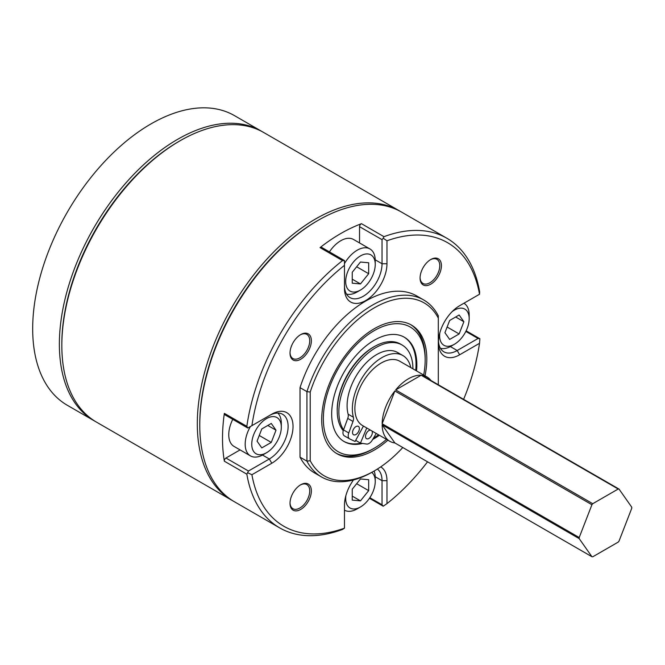 <?xml version="1.0" encoding="UTF-8"?>
<svg xmlns="http://www.w3.org/2000/svg" width="665" height="665" viewBox="0 0 665 665"><rect width="100%" height="100%" fill="white"/><g stroke="black" fill="none" stroke-linecap="round" stroke-linejoin="round"><path stroke-width="1" d="M199.774 425.201L199.774 423.78A165.469 95.536 -60 0 1 316.781 221.121L318.011 220.406A167.214 96.541 120 0 0 199.774 425.201A167.214 96.541 120 0 0 234.404 501.751L279.649 527.869A167.214 96.541 -60 0 1 246.848 474.187L224.346 461.194A167.214 96.541 -60 0 1 224.346 413.356L246.848 426.34A167.214 96.541 -60 0 1 342.541 260.597L320.04 247.613A167.214 96.541 -60 0 1 340.754 233.54A167.214 96.541 -60 0 1 361.477 223.689L383.971 236.682A167.214 96.541 -60 0 1 446.863 238.245A167.214 96.541 -60 0 1 479.664 291.927L479.523 294.238A163.731 94.53 120 0 0 386.972 240.797L386.972 263.747A30.05 17.348 -60 0 1 365.717 300.547A30.05 17.348 -60 0 1 344.47 288.286L344.47 265.335A163.731 94.53 120 0 0 251.91 425.65L271.786 414.17A30.05 17.348 -60 0 1 293.032 426.44A30.05 17.348 -60 0 1 271.786 463.247L251.91 474.727A163.731 94.53 120 0 0 344.47 528.16L344.47 505.217A30.05 17.348 -60 0 1 353.464 479.972M279.649 527.869A167.214 96.541 -60 0 0 342.541 529.44L344.47 528.16M430.745 259.525L430.745 259.525A15.096 8.712 -60 0 1 441.419 265.684A15.096 8.712 -60 0 1 430.745 284.171A15.096 8.712 -60 0 1 420.072 278.012A15.096 8.712 -60 0 1 430.745 259.525L430.745 259.525M420.081 277.521A13.932 8.046 120 0 0 422.957 283.44A13.932 8.046 120 0 0 429.923 282.75A13.932 8.046 120 0 0 439.025 270.472A13.932 8.046 120 0 0 436.888 259.308A13.932 8.046 120 0 0 430.33 259.774M300.688 334.611L300.688 334.611A15.096 8.712 -60 0 1 311.361 340.771A15.096 8.712 -60 0 1 300.688 359.258A15.096 8.712 -60 0 1 290.015 353.098A15.096 8.712 -60 0 1 300.688 334.611L300.688 334.611M290.023 352.608A13.932 8.046 120 0 0 292.899 358.526A13.932 8.046 120 0 0 299.873 357.837A13.932 8.046 120 0 0 308.976 345.559A13.932 8.046 120 0 0 306.839 334.395A13.932 8.046 120 0 0 300.272 334.861M300.688 484.785L300.688 484.785A15.096 8.712 -60 0 1 311.361 490.945A15.096 8.712 -60 0 1 300.688 509.44A15.096 8.712 -60 0 1 290.015 503.272A15.096 8.712 -60 0 1 300.688 484.785L300.688 484.785M290.023 502.782A13.932 8.046 120 0 0 292.899 508.7A13.932 8.046 120 0 0 299.873 508.01A13.932 8.046 120 0 0 308.976 495.733A13.932 8.046 120 0 0 306.839 484.569A13.932 8.046 120 0 0 300.272 485.034M438.301 384.744L438.301 318.086A99.866 57.656 120 0 0 374.254 307.87A99.866 57.656 120 0 0 310.214 392.042L310.214 460.729A99.866 57.656 120 0 0 374.254 470.945A99.866 57.656 120 0 0 374.262 470.945A99.866 57.656 120 0 0 402.791 447.52M372.616 471.892L374.262 470.945L372.616 471.892A102.186 58.994 -60 0 1 321.519 476.955A102.186 58.994 -60 0 1 306.931 461.144L300.031 457.163A102.186 58.994 120 0 0 314.628 472.973L321.519 476.955M425.018 375.808A74.314 42.909 120 0 0 411.419 325.052A74.314 42.909 120 0 0 374.254 328.726A74.314 42.909 120 0 0 325.709 394.22A74.314 42.909 120 0 0 337.097 453.771A74.314 42.909 120 0 0 374.254 450.089A74.314 42.909 120 0 0 387.861 440.172M344.47 285.435A26.567 15.337 120 0 0 349.973 297.604A26.567 15.337 120 0 0 363.256 296.282A26.567 15.337 120 0 0 382.043 263.747L382.043 239.658L359.541 226.674A2.319 1.338 -60 0 1 361.477 223.689M369.823 497.711L382.043 504.76L382.043 480.679A26.567 15.337 120 0 0 377.379 469.066M438.443 341.029A26.567 15.337 120 0 0 443.904 351.835A26.567 15.337 120 0 0 457.188 350.522L478.044 338.477L465.832 331.419M359.541 242.949L359.541 226.674M240.065 449.897L225.967 458.035L248.461 471.028L269.325 458.983A26.567 15.337 120 0 0 286.682 435.567A26.567 15.337 120 0 0 282.608 414.278A26.567 15.337 120 0 0 269.325 415.592L271.786 414.17L269.325 415.592M446.863 238.245L401.618 212.127A167.214 96.541 120 0 0 318.011 220.406L316.781 221.121A165.469 95.536 120 0 0 199.774 424.486M380.696 466.888A30.05 17.348 -60 0 1 386.972 480.679L386.972 503.629A163.731 94.53 120 0 0 427.545 461.818M463.605 399.349A163.731 94.53 120 0 0 479.523 343.306L459.648 354.786A30.05 17.348 -60 0 1 438.401 342.517A30.05 17.348 -60 0 1 459.648 305.709L479.523 294.238M310.214 460.729L306.931 461.144L306.931 391.627A102.186 58.994 -60 0 1 423.705 299.965L416.814 295.983A102.186 58.994 120 0 0 300.031 387.645L300.031 457.163M246.848 426.34L247.787 428.027L224.803 414.76A2.319 1.338 -60 0 1 224.346 413.356M224.346 461.194A2.319 1.338 -60 0 1 225.967 458.035M320.04 247.613A2.319 1.338 -60 0 1 321.486 247.297L344.47 260.564M310.214 392.042L306.931 391.627L300.031 387.645M423.705 299.965A102.186 58.994 -60 0 1 438.301 315.775L438.301 318.086M344.47 265.335L344.47 260.58L344.47 261.353L344.47 260.58L342.541 260.597M251.91 425.65L247.787 428.027M383.971 236.682L383.206 238.211L386.972 240.797M383.206 238.211L382.043 239.658M248.461 471.028L246.848 474.187M251.91 474.727L247.787 472.765M466.132 330.813L479.889 338.759L479.523 343.306M479.889 338.759L478.044 338.477M382.043 504.76L383.206 506.215L386.972 503.629M369.449 498.276L383.206 506.215M336.291 453.281A74.314 42.909 120 0 0 372.616 449.141L374.254 448.193A71.995 41.562 120 0 0 374.262 448.193A71.995 41.562 120 0 0 386.515 439.39M423.672 375.027A71.995 41.562 120 0 0 425.168 360.014A71.995 41.562 120 0 0 374.254 330.621A71.995 41.562 120 0 0 323.348 418.8A71.995 41.562 120 0 0 374.254 448.193L372.616 449.141M372.649 439.482A60.232 34.771 120 0 0 374.254 438.584A60.232 34.771 120 0 0 379.382 435.276M416.539 370.912A60.232 34.771 120 0 0 404.37 337.246A60.232 34.771 120 0 0 374.254 340.231A60.232 34.771 120 0 0 334.911 393.306A60.232 34.771 120 0 0 344.146 441.568A60.232 34.771 120 0 0 362.591 443.439M373.481 438.085A60.232 34.771 120 0 0 378.56 434.802M415.716 370.438A60.232 34.771 120 0 0 403.963 337.014M374.994 346.232A51.247 29.584 120 0 0 373.439 347.088A51.247 29.584 120 0 0 337.23 411.635M343.738 441.327A60.232 34.771 120 0 0 360.879 443.173M425.168 360.014L425.168 358.119A74.314 42.909 120 0 0 410.588 324.587M412.932 368.834A52.369 30.233 120 0 0 402.084 345.002A52.369 30.233 120 0 0 375.9 347.596A52.369 30.233 120 0 0 343.539 429.831M402.084 345.002L400.446 344.054A52.369 30.233 120 0 0 374.254 346.648A52.369 30.233 120 0 0 341.685 387.861A52.369 30.233 120 0 0 343.256 430.696M618.201 489.016L421.136 375.235A37.157 21.455 120 0 0 408.418 378.792A37.157 21.455 120 0 0 395.692 389.923L592.756 503.704A37.157 21.455 120 0 0 591.925 504.735L579.207 537.519A37.157 21.455 120 0 0 579.207 538.625L591.925 556.721A37.157 21.455 120 0 0 592.756 556.796L618.201 542.108A37.157 21.455 120 0 0 619.032 541.077L631.75 508.293A37.157 21.455 120 0 0 631.75 507.187L619.032 489.083A37.157 21.455 120 0 0 618.201 489.016L592.756 503.704M430.928 380.488A37.157 21.455 120 0 0 426.996 376.947L399.732 361.211A37.157 21.455 120 0 0 381.153 363.048A37.157 21.455 120 0 0 356.881 395.8A37.157 21.455 120 0 0 362.575 425.575L389.84 441.311A37.157 21.455 120 0 0 394.869 442.948L591.925 556.721M579.207 538.625L382.142 424.852A37.157 21.455 120 0 0 389.84 441.311M591.925 504.735L394.869 390.962A37.157 21.455 120 0 0 382.142 423.746L579.207 537.519M426.996 376.947A37.157 21.455 120 0 0 421.967 375.309L619.032 489.083M394.869 390.962L382.142 423.746M421.136 375.235L395.692 389.923M382.142 424.852L394.869 442.948M370.388 430.08A4.838 2.793 120 0 0 368.925 430.546A4.838 2.793 120 0 0 365.767 434.81A4.838 2.793 120 0 0 366.506 438.684A4.838 2.793 120 0 0 368.925 438.443A4.838 2.793 120 0 0 372.026 431.028M355.95 434.503A4.838 2.793 120 0 0 359.108 430.238A4.838 2.793 120 0 0 358.369 426.365A4.838 2.793 120 0 0 355.95 426.606A4.838 2.793 120 0 0 352.791 430.87A4.838 2.793 120 0 0 353.531 434.744A4.838 2.793 120 0 0 355.95 434.503M366.748 427.977L360.447 443.106L366.565 444.054A6.608 3.815 120 0 0 369.058 443.447A6.608 3.815 120 0 0 372.284 440.097L376.24 433.464M410.795 367.595A41.837 24.156 120 0 0 402.849 355.534A41.837 24.156 120 0 0 367.08 370.796A41.837 24.156 120 0 0 353.389 417.238A6.608 3.815 -60 0 1 352.999 421.444L348.768 432.957A6.608 3.815 120 0 0 349.574 438.858A6.608 3.815 120 0 0 349.732 438.942L355.085 441.485L363.439 426.074M402.849 355.534L397.595 352.5A41.837 24.156 120 0 0 361.827 367.762A41.837 24.156 120 0 0 348.136 414.204A6.608 3.815 -60 0 1 347.737 418.41L343.514 429.923A6.608 3.815 120 0 0 344.32 435.824A6.608 3.815 120 0 0 344.478 435.908M360.447 443.106L355.692 440.363M263.249 454.636A25.544 14.746 -60 0 1 263.249 454.644L266.532 452.74A20.898 12.07 120 0 0 281.312 427.146A20.898 12.07 120 0 0 266.532 418.609A20.898 12.07 120 0 0 251.752 444.212A20.898 12.07 120 0 0 266.532 452.74L263.249 454.644A25.544 14.746 -60 0 1 250.472 455.907A25.544 14.746 -60 0 1 250.406 426.514M232.75 419.349A25.544 14.746 120 0 0 234.047 446.423L250.472 455.907M277.812 413.04A25.544 14.746 -60 0 1 281.312 423.356L281.312 427.146M271.27 423.455L261.786 428.933L257.047 441.153L261.786 447.894L271.27 442.425L276.008 430.205L271.27 423.455M267.804 425.459L276.008 430.205M259.25 435.484L271.27 442.425M61.828 345.559L61.828 344.138A165.469 95.536 -60 0 1 178.835 141.479L180.065 140.764A167.214 96.541 120 0 0 61.828 345.559A167.214 96.541 120 0 0 96.458 422.109L231.944 500.329A167.214 96.541 -60 0 1 206.308 366.332A167.214 96.541 -60 0 1 315.551 218.984A167.214 96.541 -60 0 1 399.158 210.705A167.214 96.541 -60 0 1 400.38 211.428M233.182 501.019A167.214 96.541 -60 0 1 231.944 500.329M399.158 210.705L263.673 132.485A167.214 96.541 120 0 0 180.065 140.764L178.835 141.479A165.469 95.536 120 0 0 61.828 344.844M95.236 421.377A167.214 96.541 -60 0 1 93.998 420.687A167.214 96.541 -60 0 1 68.37 286.69A167.214 96.541 -60 0 1 177.605 139.342A167.214 96.541 -60 0 1 261.212 131.063A167.214 96.541 -60 0 1 262.434 131.786M93.998 420.687L67.315 405.276A167.214 96.541 -60 0 1 41.679 271.287A167.214 96.541 -60 0 1 150.922 123.939A167.214 96.541 -60 0 1 234.529 115.652L261.212 131.063M375.243 264.446A20.898 12.07 120 0 0 360.463 255.917A20.898 12.07 120 0 0 345.684 281.511A20.898 12.07 120 0 0 360.463 290.048A20.898 12.07 120 0 0 375.243 264.446L375.243 260.655A25.544 14.746 -60 0 0 369.956 248.959L353.531 239.475A25.544 14.746 120 0 0 329.433 251.885M344.47 263.598A25.544 14.746 -60 0 1 369.956 248.959M360.463 290.048L357.18 291.943A25.544 14.746 -60 0 1 346.498 294.071M368.676 273.714L368.676 262.766L360.463 262.035L352.25 272.243L352.25 283.19L360.463 283.93L368.676 273.714L356.656 266.773M352.25 279.184L360.463 283.93M439.806 332.949A20.898 12.07 120 0 0 454.394 344.279L454.394 344.279A20.898 12.07 120 0 0 469.174 318.676A20.898 12.07 120 0 0 454.394 310.148A20.898 12.07 120 0 0 452.067 311.71M451.111 346.174L454.394 344.279L451.111 346.174A25.544 14.746 -60 0 1 440.43 348.302M463.946 303.232A25.544 14.746 -60 0 1 469.174 314.886L469.174 318.676M449.656 339.433L459.141 333.955L463.879 321.735L459.141 314.994L449.656 320.472L444.918 332.683L449.656 339.433M447.113 327.014L459.141 333.955M455.666 316.997L463.879 321.735M345.867 495.649A20.898 12.07 120 0 0 345.684 498.442A20.898 12.07 120 0 0 360.463 506.979A20.898 12.07 120 0 0 375.243 481.377L375.243 477.586A25.544 14.746 -60 0 0 374.129 471.019M360.463 506.979L357.18 508.875A25.544 14.746 -60 0 1 344.47 510.171M352.25 489.174L352.25 500.122L360.463 500.861L368.676 490.645L368.676 479.698L360.463 478.966L352.25 489.174M375.243 481.377A20.898 12.07 120 0 0 371.76 472.383M356.656 483.704L368.676 490.645M352.25 496.115L360.463 500.861M386.972 480.679L382.043 480.679L375.226 476.738M459.648 354.786L457.188 350.522L450.371 346.581M386.972 263.747L382.043 263.747L375.226 259.807M271.786 463.247L269.325 458.983L262.509 455.051M353.389 417.238L348.136 414.204M352.999 421.444L347.737 418.41M348.768 432.957L343.514 429.923M349.574 438.858L344.32 435.824"/></g></svg>
